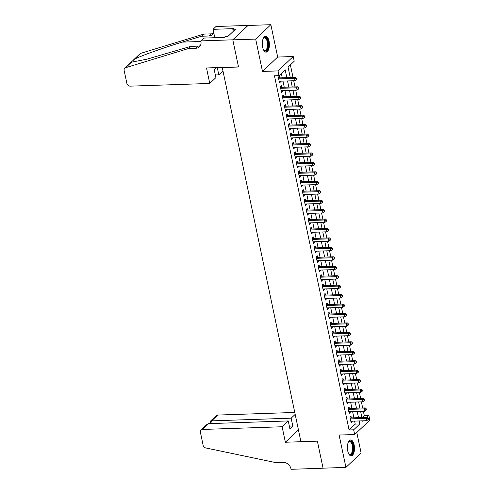 <?xml version="1.0" encoding="UTF-8"?>
<svg xmlns="http://www.w3.org/2000/svg" width="494" height="494" viewBox="0 0 494 494"><rect width="100%" height="100%" fill="white"/><g stroke="black" fill="none" stroke-linecap="round" stroke-linejoin="round"><path stroke-width="0.74" d="M354.136 444.89A7.972 3.551 88.1 0 0 350.666 439.956A7.972 3.551 88.1 0 0 347.733 450.954A7.972 3.551 88.1 0 0 351.203 455.888A7.972 3.551 88.1 0 0 354.136 444.89M269.051 41.138A7.972 3.551 88.1 0 0 265.581 36.204A7.972 3.551 88.1 0 0 262.647 47.208A7.972 3.551 88.1 0 0 266.118 52.142A7.972 3.551 88.1 0 0 269.051 41.138M362.201 417.529L364.276 415.565L368.851 415.411L369.845 420.128L354.655 434.522L353.661 429.799L359.817 423.963L359.181 420.95M222.232 67.425L300.889 441.574L317.346 441.019L323.07 468.17L345.93 467.392L361.114 453.004L356.791 432.497M222.072 67.573L238.534 67.017L232.81 39.866L248 25.472L270.86 24.7L255.67 39.088L262.487 71.439L278.029 70.914L293.22 56.52L294.214 61.244L288.058 67.079L290.262 77.539M262.487 71.439L277.677 57.045L270.86 24.7M277.677 57.045L293.22 56.52M364.276 415.565L363.374 411.292M362.682 408.001L361.386 401.85M360.694 398.559L359.397 392.403M358.7 389.111L357.409 382.961M356.711 379.67L355.414 373.52M354.723 370.222L353.426 364.072M352.735 360.781L351.438 354.63M350.74 351.333L349.443 345.183M348.752 341.891L347.455 335.741M346.763 332.45L345.467 326.293M344.769 323.002L343.472 316.852M342.78 313.56L341.484 307.404M340.792 304.113L339.495 297.962M338.798 294.671L337.501 288.515M336.809 285.223L335.512 279.073M334.821 275.782L333.524 269.625M332.826 266.334L331.536 260.184M330.838 256.892L329.541 250.742M328.85 247.445L327.553 241.294M326.861 238.003L325.565 231.853M324.867 228.555L323.57 222.405M322.878 219.114L321.582 212.963M320.89 209.672L319.593 203.516M318.896 200.224L317.599 194.074M316.907 190.783L315.61 184.626M314.919 181.335L313.622 175.185M312.924 171.893L311.628 165.737M310.936 162.446L309.639 156.295M308.948 153.004L307.651 146.848M306.953 143.556L305.656 137.406M304.965 134.115L303.668 127.965M302.976 124.667L301.68 118.517M300.988 115.226L299.691 109.075M298.994 105.778L297.697 99.627M297.005 96.336L295.708 90.186M295.017 86.895L293.72 80.738M293.022 77.447L290.373 64.881M232.81 39.866L255.67 39.088M351.351 417.899L350.999 416.244L349.974 417.22L351.166 422.883L352.197 421.913L352.043 421.191M349.357 408.452L349.011 406.803L347.986 407.772L349.178 413.441L350.203 412.465L350.055 411.743M347.368 399.01L347.023 397.355L345.991 398.331L347.189 403.993L348.214 403.024L348.06 402.301M345.38 389.562L345.028 387.914L344.003 388.883L345.195 394.552L346.226 393.576L346.072 392.86M343.386 380.121L343.04 378.466L342.015 379.441L343.207 385.104L344.232 384.134L344.083 383.412M341.397 370.673L341.051 369.024L340.02 369.994L341.218 375.662L342.243 374.693L342.089 373.97M339.409 361.231L339.057 359.576L338.032 360.552L339.23 366.221L340.255 365.245L340.1 364.523M337.414 351.79L337.069 350.135L336.044 351.104L337.235 356.773L338.26 355.804L338.112 355.081M335.426 342.342L335.08 340.687L334.055 341.663L335.247 347.331L336.272 346.356L336.118 345.633M333.438 332.9L333.086 331.246L332.061 332.215L333.259 337.884L334.284 336.914L334.129 336.192M331.443 323.453L331.097 321.804L330.072 322.773L331.264 328.442L332.289 327.466L332.141 326.744M329.455 314.011L329.109 312.356L328.084 313.332L329.276 318.994L330.301 318.025L330.153 317.302M327.466 304.563L327.114 302.915L326.089 303.884L327.287 309.553L328.312 308.577L328.158 307.855M325.478 295.122L325.126 293.467L324.101 294.443L325.293 300.105L326.324 299.136L326.17 298.413M323.484 285.674L323.138 284.025L322.113 284.995L323.304 290.663L324.33 289.688L324.181 288.965M321.495 276.232L321.149 274.578L320.118 275.553L321.316 281.216L322.341 280.246L322.187 279.524M319.507 266.785L319.155 265.136L318.13 266.105L319.322 271.774L320.353 270.798L320.198 270.082M317.512 257.343L317.167 255.688L316.141 256.664L317.333 262.326L318.358 261.357L318.21 260.634M315.524 247.895L315.178 246.247L314.147 247.216L315.345 252.885L316.37 251.915L316.216 251.193M313.536 238.454L313.184 236.799L312.159 237.775L313.35 243.443L314.382 242.468L314.227 241.745M311.541 229.012L311.195 227.357L310.17 228.327L311.362 233.995L312.387 233.026L312.239 232.304M309.553 219.564L309.207 217.91L308.176 218.885L309.374 224.554L310.399 223.578L310.244 222.856M307.564 210.123L307.212 208.468L306.187 209.437L307.385 215.106L308.41 214.137L308.256 213.414M305.57 200.675L305.224 199.026L304.199 199.996L305.391 205.665L306.416 204.689L306.268 203.966M303.582 191.234L303.236 189.579L302.211 190.554L303.402 196.217L304.428 195.247L304.279 194.525M301.593 181.786L301.241 180.137L300.216 181.107L301.414 186.775L302.439 185.8L302.285 185.077M299.605 172.344L299.253 170.689L298.228 171.665L299.42 177.327L300.451 176.358L300.296 175.636M297.61 162.897L297.264 161.248L296.239 162.217L297.431 167.886L298.456 166.91L298.308 166.188M295.622 153.455L295.276 151.8L294.245 152.776L295.443 158.438L296.468 157.469L296.314 156.746M293.634 144.007L293.282 142.358L292.257 143.328L293.448 148.997L294.48 148.021L294.325 147.305M291.639 134.566L291.293 132.911L290.268 133.886L291.46 139.549L292.485 138.579L292.337 137.857M289.651 125.118L289.305 123.469L288.274 124.439L289.472 130.107L290.497 129.138L290.342 128.415M287.662 115.676L287.31 114.021L286.285 114.997L287.477 120.66L288.508 119.69L288.354 118.968M285.668 106.235L285.322 104.58L284.297 105.549L285.489 111.218L286.514 110.248L286.366 109.526M283.68 96.787L283.334 95.132L282.302 96.108L283.5 101.776L284.525 100.801L284.371 100.078M281.691 87.345L281.339 85.69L280.314 86.66L281.512 92.329L282.537 91.359L282.383 90.637M286.841 77.657L285.18 69.802L279.024 75.631L274.454 75.786L349.085 429.953L355.248 424.118L354.612 421.104M353.914 417.813L352.617 411.656M351.926 408.365L350.629 402.215M349.937 398.924L348.641 392.767M347.943 389.476L346.646 383.325M345.954 380.034L344.658 373.884M343.966 370.586L342.669 364.436M341.971 361.145L340.675 354.995M339.983 351.697L338.686 345.547M337.995 342.256L336.698 336.105M336.006 332.814L334.71 326.658M334.012 323.366L332.715 317.216M332.024 313.925L330.727 307.768M330.035 304.477L328.738 298.327M328.041 295.035L326.744 288.879M326.052 285.588L324.756 279.437M324.064 276.146L322.767 269.99M322.069 266.698L320.773 260.548M320.081 257.257L318.784 251.106M318.093 247.809L316.796 241.659M316.098 238.367L314.802 232.217M314.11 228.92L312.813 222.769M312.122 219.478L310.825 213.328M310.133 210.036L308.836 203.88M308.139 200.589L306.842 194.438M306.15 191.147L304.854 184.991M304.162 181.699L302.865 175.549M302.167 172.258L300.871 166.101M300.179 162.81L298.882 156.66M298.191 153.368L296.894 147.212M296.196 143.921L294.899 137.77M294.208 134.479L292.911 128.329M292.22 125.031L290.923 118.881M290.225 115.59L288.928 109.44M288.237 106.142L286.94 99.992M286.248 96.701L284.952 90.55M284.26 87.259L282.963 81.102M282.265 77.811L281.345 73.433M279.697 77.898L279.351 76.249L278.326 77.218L279.518 82.887L280.543 81.911L280.394 81.189M354.655 434.522L339.112 435.047L345.93 467.392M349.085 429.953L353.661 429.799M279.024 75.631L278.029 70.914M362.602 420.832L362.689 421.24L363.146 420.814M366.77 417.374L368.851 415.411M290.954 80.831L292.25 86.987M292.948 90.278L294.245 96.429M294.937 99.72L296.233 105.877M296.925 109.168L298.222 115.318M298.913 118.609L300.21 124.766M300.908 128.057L302.204 134.207M302.896 137.499L304.193 143.649M304.884 146.946L306.181 153.097M306.879 156.388L308.176 162.538M308.867 165.836L310.164 171.986M310.856 175.277L312.152 181.428M312.85 184.719L314.147 190.875M314.839 194.167L316.135 200.317M316.827 203.608L318.124 209.765M318.821 213.056L320.118 219.206M320.81 222.498L322.107 228.654M322.798 231.945L324.095 238.096M324.786 241.387L326.083 247.543M326.781 250.835L328.078 256.985M328.769 260.276L330.066 266.427M330.758 269.724L332.054 275.874M332.752 279.166L334.049 285.316M334.741 288.613L336.037 294.764M336.729 298.055L338.026 304.205M338.723 307.496L340.02 313.653M340.712 316.944L342.009 323.095M342.7 326.386L343.997 332.542M344.695 335.834L345.991 341.984M346.683 345.275L347.98 351.432M348.671 354.723L349.968 360.873M350.66 364.164L351.956 370.321M352.654 373.612L353.951 379.763M354.643 383.054L355.939 389.204M356.631 392.502L357.928 398.652M358.625 401.943L359.922 408.093M360.614 411.391L361.911 417.541M358.49 417.658L357.193 411.502M356.495 408.211L355.198 402.06M354.507 398.769L353.21 392.613M352.518 389.321L351.222 383.171M350.524 379.88L349.227 373.723M348.536 370.432L347.239 364.282M346.547 360.991L345.25 354.84M344.559 351.543L343.262 345.392M342.564 342.101L341.268 335.951M340.576 332.653L339.279 326.503M338.588 323.212L337.291 317.062M336.593 313.77L335.296 307.614M334.605 304.323L333.308 298.172M332.616 294.881L331.32 288.724M330.622 285.433L329.325 279.283M328.634 275.992L327.337 269.835M326.645 266.544L325.348 260.394M324.651 257.102L323.354 250.946M322.662 247.655L321.366 241.504M320.674 238.213L319.377 232.063M318.686 228.765L317.389 222.615M316.691 219.324L315.394 213.173M314.703 209.876L313.406 203.726M312.714 200.434L311.418 194.284M310.72 190.993L309.423 184.836M308.731 181.545L307.435 175.395M306.743 172.103L305.446 165.947M304.749 162.656L303.452 156.505M302.76 153.214L301.464 147.058M300.772 143.766L299.475 137.616M298.777 134.325L297.481 128.168M296.789 124.877L295.492 118.727M294.801 115.435L293.504 109.285M292.812 105.988L291.516 99.837M290.818 96.546L289.521 90.396M288.829 87.098L287.533 80.948M355.248 424.118L359.817 423.963M279.32 81.955L280.543 81.911M281.314 91.396L282.537 91.359M283.303 100.844L284.525 100.801M285.291 110.285L286.514 110.248M287.286 119.733L288.508 119.69M289.274 129.175L290.497 129.138M291.262 138.623L292.485 138.579M293.257 148.064L294.48 148.021M295.245 157.512L296.468 157.469M297.234 166.953L298.456 166.91M299.228 176.401L300.451 176.358M301.217 185.843L302.439 185.8M303.205 195.284L304.428 195.247M305.193 204.732L306.416 204.689M307.188 214.174L308.41 214.137M309.176 223.621L310.399 223.578M311.164 233.063L312.387 233.026M313.159 242.511L314.382 242.468M315.147 251.952L316.37 251.915M317.136 261.4L318.358 261.357M319.13 270.842L320.353 270.798M321.119 280.289L322.341 280.246M323.107 289.731L324.33 289.688M325.101 299.179L326.324 299.136M327.09 308.62L328.312 308.577M329.078 318.062L330.301 318.025M331.073 327.51L332.289 327.466M333.061 336.951L334.284 336.914M335.049 346.399L336.272 346.356M337.038 355.841L338.26 355.804M339.032 365.288L340.255 365.245M341.021 374.73L342.243 374.693M343.009 384.178L344.232 384.134M345.003 393.619L346.226 393.576M346.992 403.067L348.214 403.024M348.98 412.509L350.203 412.465M350.975 421.956L352.197 421.913M278.672 78.873L294.585 78.33L295.079 80.695L279.172 81.232M278.449 77.811L278.61 77.867A1.019 0.852 -133.5 0 0 278.968 77.922L295.61 77.36L294.585 78.33L296.227 78.707L296.431 79.651L296.838 79.262L296.641 78.318L296.227 78.707M296.641 78.318L295.61 77.36M295.079 80.695L296.431 79.651M263.135 38.668A6.897 3.075 -91.9 0 1 263.388 38.266A6.897 3.075 -91.9 0 1 266.846 38.736A6.897 3.075 -91.9 0 1 267.791 47.98A6.897 3.075 -91.9 0 1 263.796 50.227A6.897 3.075 -91.9 0 1 263.512 49.851M263.617 49.999A6.385 2.847 88.1 0 0 264.877 50.598A6.385 2.847 88.1 0 0 267.415 46.226A6.385 2.847 88.1 0 0 266.26 39.156A6.385 2.847 88.1 0 0 264.444 37.828A6.385 2.847 88.1 0 0 263.228 38.513M265.642 52.08A7.916 3.526 88.1 0 0 268.569 46.417A7.916 3.526 88.1 0 0 267.106 37.927A7.916 3.526 88.1 0 0 265.105 36.297M229.272 35.142L228.407 35.173L228.049 36.297M348.221 442.414A6.897 3.075 -91.9 0 1 348.474 442.019A6.897 3.075 -91.9 0 1 351.932 442.488A6.897 3.075 -91.9 0 1 352.877 451.732A6.897 3.075 -91.9 0 1 348.875 453.98A6.897 3.075 -91.9 0 1 348.597 453.603M348.696 453.745A6.385 2.847 88.1 0 0 349.962 454.344A6.385 2.847 88.1 0 0 352.5 449.972A6.385 2.847 88.1 0 0 351.345 442.908A6.385 2.847 88.1 0 0 349.53 441.58A6.385 2.847 88.1 0 0 348.307 442.266M350.728 455.832A7.916 3.526 88.1 0 0 353.648 450.17A7.916 3.526 88.1 0 0 352.185 441.679A7.916 3.526 88.1 0 0 350.19 440.043M209.765 83.449L130.212 86.141A3.063 2.556 -133.5 0 1 126.872 83.4L124.155 70.512A3.063 2.556 -133.5 0 1 124.791 68.191A3.063 2.556 -133.5 0 1 125.661 67.69L188.584 48.498L195.902 48.245A7.151 5.959 -133.5 0 0 199.428 46.831A7.151 5.959 -133.5 0 0 200.904 41.422L200.799 40.903L232.798 39.816L238.503 66.875L206.498 67.962L209.765 83.449L215.903 77.632L214.248 69.796L216.545 67.616M133.127 60.293L139.981 53.803A3.063 2.556 46.5 0 1 140.852 53.296L203.775 34.105L201.527 36.235L182.23 42.12C163.903 47.64 141.525 55.606 134.843 58.99L131.756 61.589L131.67 61.997L132.417 62.009L146.879 59.187L190.832 46.368L198.15 46.121A7.151 5.959 -133.5 0 0 200.379 45.584M190.832 46.368L188.584 48.498M203.775 34.105L211.086 33.858A7.151 5.959 -133.5 0 0 213.322 33.326M213.68 32.511A7.151 5.959 -133.5 0 1 212.364 34.568A7.151 5.959 -133.5 0 1 208.839 35.988L201.527 36.235M232.798 39.816L247.988 25.429L215.983 26.509L213.013 29.331L233.489 28.64L232.835 29.257L233.273 31.35M200.799 40.903L203.775 38.081L224.257 37.39L224.912 36.766L227.654 36.673L235.576 29.165L232.835 29.257M222.813 71.087L218.817 74.872L217.28 67.592M218.817 74.872L215.341 74.989M213.013 29.331L214.773 37.711M294.751 412.447L217.749 415.059L211.611 420.869L212.167 423.512M282.111 426.754L202.559 429.447A3.063 2.556 -133.5 0 0 201.046 430.052A3.063 2.556 -133.5 0 0 200.416 432.374L203.133 445.267A3.063 2.556 -133.5 0 0 205.794 447.947L275.856 462.631L283.173 462.384A7.151 5.959 46.5 0 1 290.966 468.781L291.077 469.3L323.076 468.213L317.376 441.161L285.371 442.241L282.111 426.754L288.249 420.937L289.898 428.78L292.812 426.013L291.164 418.177L211.611 420.869L210.339 421.252L216.236 415.664A3.063 2.556 46.5 0 1 217.749 415.059M291.164 418.177L295.159 414.392M285.371 442.241L298.425 429.879M288.249 420.937L208.696 423.63L202.559 429.447M292.812 426.013L289.342 426.131M201.046 430.052L206.943 424.47L208.696 423.63M210.524 423.568L210.339 421.252M280.666 88.315L296.573 87.778L297.073 90.136L281.16 90.674M280.438 87.253L280.604 87.308A1.019 0.852 -133.5 0 0 280.956 87.37L297.598 86.802L296.573 87.778L298.222 88.154L298.419 89.099L298.827 88.71L298.629 87.765L298.222 88.154M298.629 87.765L297.598 86.802M297.073 90.136L298.419 89.099M282.654 97.763L298.561 97.219L299.061 99.584L283.148 100.121M282.432 96.701L282.593 96.756A1.019 0.852 -133.5 0 0 282.951 96.812L299.592 96.25L298.561 97.219L300.21 97.596L300.408 98.541L300.821 98.152L300.618 97.207L300.21 97.596M300.618 97.207L299.592 96.25M299.061 99.584L300.408 98.541M284.643 107.204L300.556 106.667L301.05 109.026L285.143 109.563M284.421 106.142L284.581 106.198A1.019 0.852 -133.5 0 0 284.939 106.259L301.581 105.691L300.556 106.667L302.198 107.044L302.396 107.988L302.81 107.599L302.612 106.655L302.198 107.044M302.612 106.655L301.581 105.691M301.05 109.026L302.396 107.988M286.637 116.646L302.544 116.109L303.044 118.474L287.131 119.011M286.409 115.59L286.576 115.645A1.019 0.852 -133.5 0 0 286.928 115.701L303.569 115.139L302.544 116.109L304.193 116.485L304.39 117.43L304.798 117.041L304.6 116.096L304.193 116.485M304.6 116.096L303.569 115.139M303.044 118.474L304.39 117.43M288.626 126.094L304.532 125.556L305.033 127.915L289.12 128.452M288.403 125.031L288.564 125.087A1.019 0.852 -133.5 0 0 288.922 125.143L305.564 124.581L304.532 125.556L306.181 125.933L306.379 126.878L306.793 126.489L306.589 125.544L306.181 125.933M306.589 125.544L305.564 124.581M305.033 127.915L306.379 126.878M290.614 135.535L306.527 134.998L307.021 137.363L291.114 137.9M290.392 134.479L290.552 134.535A1.019 0.852 -133.5 0 0 290.91 134.59L307.552 134.028L306.527 134.998L308.17 135.375L308.367 136.319L308.781 135.93L308.583 134.986L308.17 135.375M308.583 134.986L307.552 134.028M307.021 137.363L308.367 136.319M292.602 144.983L308.515 144.446L309.016 146.804L293.103 147.342M292.38 143.921L292.547 143.976A1.019 0.852 -133.5 0 0 292.899 144.032L309.54 143.47L308.515 144.446L310.158 144.822L310.362 145.767L310.769 145.378L310.572 144.433L310.158 144.822M310.572 144.433L309.54 143.47M309.016 146.804L310.362 145.767M294.597 154.424L310.504 153.887L311.004 156.246L295.091 156.789M294.375 153.362L294.535 153.424A1.019 0.852 -133.5 0 0 294.887 153.48L311.529 152.918L310.504 153.887L312.152 154.264L312.35 155.209L312.758 154.82L312.56 153.875L312.152 154.264M312.56 153.875L311.529 152.918M311.004 156.246L312.35 155.209M296.585 163.872L312.498 163.335L312.992 165.694L297.085 166.231M296.363 162.81L296.524 162.866A1.019 0.852 -133.5 0 0 296.882 162.921L313.523 162.359L312.498 163.335L314.141 163.705L314.338 164.65L314.752 164.261L314.555 163.323L314.141 163.705M314.555 163.323L313.523 162.359M312.992 165.694L314.338 164.65M298.574 173.314L314.487 172.777L314.981 175.135L299.074 175.679M298.351 172.252L298.512 172.313A1.019 0.852 -133.5 0 0 298.87 172.369L315.512 171.807L314.487 172.777L316.129 173.153L316.333 174.098L316.74 173.709L316.543 172.764L316.129 173.153M316.543 172.764L315.512 171.807M314.981 175.135L316.333 174.098M300.568 182.761L316.475 182.218L316.975 184.583L301.062 185.12M300.34 181.699L300.506 181.755A1.019 0.852 -133.5 0 0 300.858 181.811L317.5 181.249L316.475 182.218L318.124 182.595L318.321 183.54L318.729 183.151L318.531 182.206L318.124 182.595M318.531 182.206L317.5 181.249M316.975 184.583L318.321 183.54M302.556 192.203L318.463 191.666L318.963 194.025L303.057 194.568M302.334 191.141L302.495 191.203A1.019 0.852 -133.5 0 0 302.853 191.258L319.495 190.69L318.463 191.666L320.112 192.043L320.31 192.987L320.723 192.598L320.52 191.653L320.112 192.043M320.52 191.653L319.495 190.69M318.963 194.025L320.31 192.987M304.545 201.651L320.458 201.107L320.952 203.472L305.045 204.01M304.323 200.589L304.483 200.644A1.019 0.852 -133.5 0 0 304.841 200.7L321.483 200.138L320.458 201.107L322.1 201.484L322.304 202.429L322.712 202.04L322.514 201.095L322.1 201.484M322.514 201.095L321.483 200.138M320.952 203.472L322.304 202.429M306.539 211.092L322.446 210.555L322.946 212.914L307.033 213.451M306.311 210.03L306.478 210.086A1.019 0.852 -133.5 0 0 306.83 210.148L323.471 209.579L322.446 210.555L324.095 210.932L324.292 211.877L324.7 211.488L324.502 210.543L324.095 210.932M324.502 210.543L323.471 209.579M322.946 212.914L324.292 211.877M308.528 220.54L324.435 219.997L324.935 222.362L309.022 222.899M308.305 219.478L308.466 219.534A1.019 0.852 -133.5 0 0 308.824 219.589L325.466 219.027L324.435 219.997L326.083 220.373L326.281 221.318L326.695 220.929L326.491 219.984L326.083 220.373M326.491 219.984L325.466 219.027M324.935 222.362L326.281 221.318M310.516 229.982L326.429 229.444L326.923 231.803L311.016 232.341M310.294 228.92L310.454 228.975A1.019 0.852 -133.5 0 0 310.812 229.037L327.454 228.469L326.429 229.444L328.072 229.821L328.269 230.766L328.683 230.377L328.485 229.432L328.072 229.821M328.485 229.432L327.454 228.469M326.923 231.803L328.269 230.766M312.511 239.423L328.417 238.886L328.918 241.251L313.005 241.788M312.282 238.367L312.449 238.423A1.019 0.852 -133.5 0 0 312.801 238.479L329.442 237.917L328.417 238.886L330.066 239.263L330.264 240.208L330.671 239.818L330.474 238.874L330.066 239.263M330.474 238.874L329.442 237.917M328.918 241.251L330.264 240.208M314.499 248.871L330.406 248.334L330.906 250.693L314.993 251.23M314.277 247.809L314.437 247.864A1.019 0.852 -133.5 0 0 314.795 247.92L331.437 247.358L330.406 248.334L332.054 248.71L332.252 249.655L332.666 249.266L332.462 248.321L332.054 248.71M332.462 248.321L331.437 247.358M330.906 250.693L332.252 249.655M316.487 258.313L332.4 257.775L332.894 260.14L316.987 260.678M316.265 257.257L316.426 257.312A1.019 0.852 -133.5 0 0 316.784 257.368L333.425 256.806L332.4 257.775L334.043 258.152L334.24 259.097L334.654 258.708L334.457 257.763L334.043 258.152M334.457 257.763L333.425 256.806M332.894 260.14L334.24 259.097M318.476 267.76L334.389 267.223L334.889 269.582L318.976 270.119M318.253 266.698L318.42 266.754A1.019 0.852 -133.5 0 0 318.772 266.809L335.414 266.247L334.389 267.223L336.031 267.6L336.235 268.545L336.642 268.156L336.445 267.211L336.031 267.6M336.445 267.211L335.414 266.247M334.889 269.582L336.235 268.545M320.47 277.202L336.377 276.665L336.877 279.024L320.964 279.567M320.248 276.14L320.408 276.202A1.019 0.852 -133.5 0 0 320.76 276.257L337.402 275.695L336.377 276.665L338.026 277.041L338.223 277.986L338.637 277.597L338.433 276.652L338.026 277.041M338.433 276.652L337.402 275.695M336.877 279.024L338.223 277.986M322.459 286.65L338.371 286.112L338.865 288.471L322.959 289.009M322.236 285.588L322.397 285.643A1.019 0.852 -133.5 0 0 322.755 285.699L339.397 285.137L338.371 286.112L340.014 286.483L340.212 287.428L340.625 287.039L340.428 286.1L340.014 286.483M340.428 286.1L339.397 285.137M338.865 288.471L340.212 287.428M324.447 296.091L340.36 295.554L340.854 297.913L324.947 298.456M324.225 295.029L324.385 295.091A1.019 0.852 -133.5 0 0 324.743 295.146L341.385 294.585L340.36 295.554L342.002 295.931L342.206 296.875L342.614 296.486L342.416 295.542L342.002 295.931M342.416 295.542L341.385 294.585M340.854 297.913L342.206 296.875M326.441 305.539L342.348 304.996L342.848 307.361L326.935 307.898M326.213 304.477L326.38 304.532A1.019 0.852 -133.5 0 0 326.732 304.588L343.373 304.026L342.348 304.996L343.997 305.372L344.195 306.317L344.602 305.928L344.404 304.983L343.997 305.372M344.404 304.983L343.373 304.026M342.848 307.361L344.195 306.317M328.43 314.981L344.337 314.443L344.837 316.802L328.93 317.346M328.207 313.918L328.368 313.98A1.019 0.852 -133.5 0 0 328.726 314.036L345.368 313.468L344.337 314.443L345.985 314.82L346.183 315.765L346.597 315.376L346.399 314.431L345.985 314.82M346.399 314.431L345.368 313.468M344.837 316.802L346.183 315.765M330.418 324.428L346.331 323.885L346.825 326.25L330.918 326.787M330.196 323.366L330.356 323.422A1.019 0.852 -133.5 0 0 330.714 323.477L347.356 322.915L346.331 323.885L347.974 324.262L348.177 325.206L348.585 324.817L348.387 323.873L347.974 324.262M348.387 323.873L347.356 322.915M346.825 326.25L348.177 325.206M332.413 333.87L348.319 333.333L348.82 335.692L332.907 336.229M332.184 332.808L332.351 332.863A1.019 0.852 -133.5 0 0 332.703 332.925L349.344 332.357L348.319 333.333L349.968 333.709L350.166 334.654L350.573 334.265L350.376 333.32L349.968 333.709M350.376 333.32L349.344 332.357M348.82 335.692L350.166 334.654M334.401 343.318L350.308 342.774L350.808 345.139L334.895 345.676M334.179 342.256L334.339 342.311A1.019 0.852 -133.5 0 0 334.697 342.367L351.339 341.805L350.308 342.774L351.956 343.151L352.154 344.096L352.568 343.707L352.364 342.762L351.956 343.151M352.364 342.762L351.339 341.805M350.808 345.139L352.154 344.096M336.389 352.759L352.302 352.222L352.796 354.581L336.889 355.118M336.167 351.697L336.328 351.753A1.019 0.852 -133.5 0 0 336.686 351.814L353.327 351.246L352.302 352.222L353.945 352.599L354.142 353.543L354.556 353.154L354.359 352.21L353.945 352.599M354.359 352.21L353.327 351.246M352.796 354.581L354.142 353.543M338.384 362.201L354.291 361.664L354.791 364.029L338.878 364.566M338.155 361.145L338.322 361.2A1.019 0.852 -133.5 0 0 338.674 361.256L355.316 360.694L354.291 361.664L355.939 362.04L356.137 362.985L356.545 362.596L356.347 361.651L355.939 362.04M356.347 361.651L355.316 360.694M354.791 364.029L356.137 362.985M340.372 371.649L356.279 371.111L356.779 373.47L340.866 374.007M340.15 370.586L340.31 370.642A1.019 0.852 -133.5 0 0 340.669 370.704L357.31 370.136L356.279 371.111L357.928 371.488L358.125 372.433L358.539 372.044L358.335 371.099L357.928 371.488M358.335 371.099L357.31 370.136M356.779 373.47L358.125 372.433M342.361 381.09L358.274 380.553L358.768 382.918L342.861 383.455M342.138 380.034L342.299 380.09A1.019 0.852 -133.5 0 0 342.657 380.145L359.299 379.583L358.274 380.553L359.916 380.93L360.114 381.874L360.527 381.485L360.33 380.541L359.916 380.93M360.33 380.541L359.299 379.583M358.768 382.918L360.114 381.874M344.349 390.538L360.262 390.001L360.762 392.36L344.849 392.897M344.127 389.476L344.293 389.531A1.019 0.852 -133.5 0 0 344.645 389.587L361.287 389.025L360.262 390.001L361.904 390.377L362.108 391.322L362.516 390.933L362.318 389.988L361.904 390.377M362.318 389.988L361.287 389.025M360.762 392.36L362.108 391.322M346.343 399.979L362.25 399.442L362.75 401.801L346.837 402.344M346.121 398.917L346.282 398.979A1.019 0.852 -133.5 0 0 346.634 399.035L363.275 398.473L362.25 399.442L363.899 399.819L364.097 400.764L364.51 400.375L364.306 399.43L363.899 399.819M364.306 399.43L363.275 398.473M362.75 401.801L364.097 400.764M348.332 409.427L364.245 408.89L364.739 411.249L348.832 411.786M348.109 408.365L348.27 408.421A1.019 0.852 -133.5 0 0 348.628 408.476L365.27 407.914L364.245 408.89L365.887 409.26L366.085 410.205L366.499 409.816L366.301 408.878L365.887 409.26M366.301 408.878L365.27 407.914M364.739 411.249L366.085 410.205M350.32 418.869L366.233 418.332L366.727 420.69L350.82 421.234M350.098 417.807L350.265 417.868A1.019 0.852 -133.5 0 0 350.616 417.924L367.258 417.362L366.233 418.332L367.876 418.708L368.079 419.653L368.487 419.264L368.289 418.319L367.876 418.708M368.289 418.319L367.258 417.362M366.727 420.69L368.079 419.653M278.554 78.311L278.968 77.922M262.407 41.694A6.385 2.847 -91.9 0 1 262.586 46.881M347.492 445.44A6.385 2.847 -91.9 0 1 347.665 450.627M198.15 46.121L195.902 48.245M208.839 35.988L211.086 33.858M140.852 53.296L134.843 58.99M131.67 61.997L125.661 67.69M182.23 42.12L200.922 41.49M280.549 87.759L280.956 87.37M282.537 97.201L282.951 96.812M284.525 106.648L284.939 106.259M286.52 116.09L286.928 115.701M288.508 125.538L288.922 125.143M290.497 134.979L290.91 134.59M292.485 144.427L292.899 144.032M294.48 153.869L294.887 153.48M296.468 163.316L296.882 162.921M298.456 172.758L298.87 172.369M300.451 182.2L300.858 181.811M302.439 191.647L302.853 191.258M304.428 201.089L304.841 200.7M306.422 210.537L306.83 210.148M308.41 219.978L308.824 219.589M310.399 229.426L310.812 229.037M312.393 238.868L312.801 238.479M314.382 248.315L314.795 247.92M316.37 257.757L316.784 257.368M318.358 267.205L318.772 266.809M320.353 276.646L320.76 276.257M322.341 286.094L322.755 285.699M324.33 295.536L324.743 295.146M326.324 304.983L326.732 304.588M328.312 314.425L328.726 314.036M330.301 323.866L330.714 323.477M332.295 333.314L332.703 332.925M334.284 342.756L334.697 342.367M336.272 352.203L336.686 351.814M338.267 361.645L338.674 361.256M340.255 371.093L340.669 370.704M342.243 380.534L342.657 380.145M344.232 389.982L344.645 389.587M346.226 399.424L346.634 399.035M348.214 408.871L348.628 408.476M350.203 418.313L350.616 417.924M131.7 61.645L124.791 68.191"/></g></svg>
